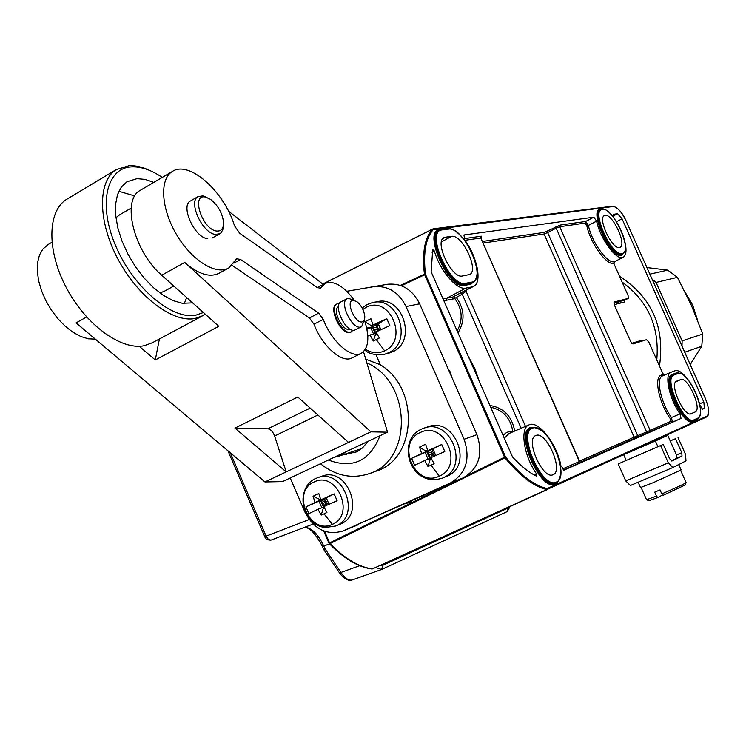 <?xml version="1.0" encoding="UTF-8"?>
<svg xmlns="http://www.w3.org/2000/svg" width="746" height="746" viewBox="0 0 746 746"><rect width="100%" height="100%" fill="white"/><g stroke="black" fill="none" stroke-linecap="round" stroke-linejoin="round"><path stroke-width="1.12" d="M464.711 285.401L470.866 284.217L471.491 283.051L465.345 284.226L464.711 285.401C448.271 290.157 421.891 230.048 440.065 229.348L440.457 229.731M473.607 286.371L452.897 296.973L472.05 286.902L465.905 288.105C456.99 290.614 439.767 270.528 434.358 250.973L432.717 249.621L431.151 271.852L512.511 456.916C520.913 466.119 528.998 472.582 536.775 476.321L536.775 474.195L534.416 475.118M689.006 380.973C683.476 373.214 678.851 369.802 675.13 370.734L670.99 372.273C664.033 374.278 669.339 399.082 680.072 413.89L681.042 418.441L564.218 470.055L560.889 465.7C557.178 444.29 538.407 419.961 529.073 424.856C519.533 427.878 523.813 456.431 536.775 474.195M613.799 217.748L613.24 214.354L617.585 213.738L622.061 218.811L703.851 402.075L704.401 408.332L702.518 409.162L699.757 404.901M472.05 286.902L473.794 286.277C482.354 282.314 477.207 256.68 464.721 239.951L463.947 234.99L593.816 217.179L596.613 221.142C600.12 238.906 617.091 261.641 623.33 257.184C626.5 255.02 626.864 249.313 624.421 240.081M678.636 372.963L676.128 372.981L672.155 374.473L672.873 374.809L673.964 375.024L677.937 373.532L677.219 373.196L672.873 374.809C661.59 377.607 683.457 426.74 693.37 420.809L697.575 418.87L697.808 418.114L693.948 419.858L693.37 420.809L693.137 421.574L697.006 419.821L698.834 417.919M675.634 381.961L680.65 379.611L676.417 381.271M691.122 413.769L691.16 413.75C684.175 417.611 668.985 383.761 676.538 381.206L676.687 381.141M691.216 413.732L695.095 412.016C702.629 409.554 687.672 376.031 680.65 379.611M619.45 247.485C612.252 249.742 597.387 218.336 604.353 215.613L605.127 215.361C612.541 213.533 627.125 244.847 620.001 247.308L619.45 247.485M467.602 475.342L504.548 457.195L424.409 274.174L425.472 274.36L505.564 457L504.548 457.195L504.977 457.895L505.564 457C520.428 475.062 534.285 485.599 547.116 488.583L706.798 416.212C709.633 413.76 709.092 407.717 705.175 398.084L626.23 221.226C621.698 211.901 617.371 207.006 613.249 206.521L433.286 229.609C425.658 238.198 423.047 253.108 425.472 274.36L401.423 285.774M324.566 531.292L329.564 542.883L454.827 481.608M406.411 503.224L409.787 502.72L412.445 500.529M451.395 376.31L450.603 372.413L448.719 370.193M448.299 369.242L450.603 372.413M553.131 474.689L553.028 474.736C542.911 480.07 524.867 439.515 535.609 435.627L535.898 435.505C546.203 430.489 564.013 470.913 553.131 474.689M441.445 241.89L451.6 236.361L445.325 237.219L442.882 238.552M451.6 236.361C462.184 233.936 479.501 270.77 469.551 274.547L462.38 276.001C452.001 279.051 434.107 241.946 443.907 237.694L445.325 237.219M441.604 229.526L447.712 228.724L441.483 229.516M322.822 284.077L432.335 229.292C424.66 237.899 422.022 252.866 424.409 274.174L400.388 285.401M619.525 301.524L621.157 302.876M403.642 554.996L402.681 555.136M522.079 500.752L527.618 498.225M626.23 221.226L705.203 398.066C709.399 408.808 709.847 415.112 706.537 416.967L706.593 416.949M323.689 530.966L328.827 542.874L330.04 543.582C344.839 558.726 358.975 567.165 372.468 568.9L706.527 416.977L706.798 416.212M328.874 542.92L330.04 543.582L504.977 457.895C519.915 475.995 533.828 486.541 546.706 489.535L547.116 488.583M402.663 555.145L403.772 554.949M527.236 498.645L527.767 498.16M547.116 489.572L529.287 497.47M371.862 568.974L372.03 568.993C358.322 567.23 344.065 558.782 329.275 543.629L329.154 543.088M402.402 555.583L401.702 555.583M659.473 365.978C665.106 327.121 651.799 297.225 619.534 276.29M681.042 418.441L637.83 436.942L637.681 435.636L634.119 437.156L635.695 437.846L637.83 436.942M464.954 240.277L480.797 238.011L579.39 461.56L581.255 462.231L563.631 470.036M593.816 217.179L585.573 221.487L588.37 225.413C591.914 243.177 608.792 265.669 615.161 261.37L613.921 263.217L614.415 264.783L628.057 295.416L628.3 298.391L614.079 302.018M482.625 241.434L544.571 232.323L560.255 225.059L585.573 221.487L585.06 223.101L586.738 225.451C590.291 243.187 606.787 265.958 613.921 263.217M463.956 238.655L481.347 236.193L480.676 237.312M680.072 413.89L671.437 417.508L672.379 422.031L670.85 421.359L646.605 431.925L556.18 228.164L559.733 226.728L585.06 223.101M596.613 221.142L588.37 225.413L586.738 225.451M504.175 438.275L509.089 433.454L529.073 424.856M637.793 435.944L634.268 437.408L637.793 435.944M434.358 250.973L432.065 252.269M454.734 296.293L454.668 298.381L452.542 299.202L452.897 296.973L446.658 298.232L442.723 298.232M614.247 301.934L614.396 305.011L630.612 341.472L632.934 343.943L646.586 339.663L648.833 342.088L662.485 372.748L663.436 374.343L664.882 374.884M624.691 300.19L613.846 302.96M483.324 243.028L544.058 233.983L547.629 232.566L637.681 435.636L646.605 431.925L646.763 433.24M481.347 236.193L480.797 238.011L579.642 461.42M457.102 330.991C463.21 319.82 462.399 308.947 454.668 298.381L462.212 294.157L466.073 291.238L465.868 290.446M489.777 405.47C503.597 407.67 511.905 416.193 514.712 431.039M479.51 382.064L474.922 368.673L468.18 356.234M456.198 297.328C464.674 309.077 465.252 320.939 457.941 332.912M503.065 435.748C505.825 432.232 508.837 431.039 512.082 432.167M490.542 407.204C503.168 409.918 510.618 418.124 512.894 431.813M452.542 299.202L443.786 300.657M521.156 428.26L462.212 294.157L461.065 292.973M624.327 300.489L624.206 302.102L624.561 300.256L628.216 298.419M614.247 304.638L624.206 302.102M631.787 343.328L641.243 340.372L642.287 341.006M656.769 359.917C659.678 327.102 648.125 301.142 622.089 282.016M619.404 303.324L617.725 301.981M670.253 440.951L675.522 438.685L681.76 452.71L682.012 456.011L676.715 458.268L676.473 454.967L667.763 435.356L638.473 448.029M676.715 458.268L671.288 460.953M625.689 453.866L655.38 441.017L657.907 446.714L618.22 463.909L663.25 444.411L669.591 458.687L671.866 461.047L682.012 456.011M655.38 441.017L667.763 435.356M675.522 438.685L670.216 440.877M623.703 454.771L626.183 460.385M678.021 437.51L685.481 454.286L686.003 460.888L672.827 467.546L668.276 462.828L660.639 445.632M663.25 444.411L657.907 446.714M672.78 467.565L630.351 485.525L625.735 480.909L618.22 463.909M678.739 464.562L681.126 469.924L653.31 482.634L640.478 487.558M643.434 479.986L659.595 473.15M686.124 482.578C684.828 483.725 676.725 487.502 661.814 493.908L660.042 489.917L654.718 492.146L656.489 496.127L646.53 499.708M686.068 482.727L685.173 485.012L663.203 495.279L661.814 493.908M648.945 500.706L657.879 497.498L662.784 494.859M657.879 497.498L656.489 496.127M373.214 286.772L387.165 284.31C401.469 282.846 412.296 289.345 419.644 303.808L476.936 434.638C483.464 454.23 478.839 468.665 463.052 477.934L342.852 531.031L450.118 483.128C466.054 473.757 470.717 459.135 464.105 439.263L406.057 306.559C398.616 291.891 387.668 285.298 373.214 286.772L346.815 291.313M387.165 284.31L346.769 291.266M290.231 477.972L304.946 512.12C314.038 529.334 326.673 535.637 342.852 531.031M365.745 359.152L380.385 364.813C419.7 388.2 416.762 458.529 376.609 471.006L375.536 471.388M328.352 460.03C352.699 469.159 369.904 461.065 379.947 435.757M342.918 454.836L356.868 451.815L362.603 447.824L367.974 441.39M366.873 362.938C411.578 381.738 413.107 460.179 369.615 473.524C352.326 479.296 335.942 476.032 320.463 463.742M345.062 454.118L345.883 454.827M345.51 453.969L346.657 454.78M373.849 302.391L376.413 301.897C402.29 294.26 417.667 341.015 392.788 351.72L387.92 353.408M366.277 326.114L366.752 328.165M365.018 321.694L370.911 318.71L372.981 325.004L371.489 325.76L372.366 326.879L378.353 323.857L380.88 329.648M366.976 329.284L372.366 326.879L377.401 327.988L378.353 323.857L386.801 318.663L389.841 325.629L376.012 331.961L379.313 337.994L376.264 339.607L373.298 341.006L370.007 334.982L367.825 336.138M376.618 333.164L370.007 334.982M378.595 330.72L377.97 329.303L376.59 331.681M376.208 332.352L373.298 341.006M374.893 330.105L375.378 333.779L372.366 326.879L374.893 330.105L379.966 327.55M377.97 329.303L379.863 330.124M377.178 334.236L375.546 335.057M377.401 327.988L376.18 325.191M370.734 327.606L373.597 334.18M386.801 318.663L372.981 325.004L378.353 323.857L372.366 326.879L366.976 328.044M365.074 321.852L371.489 325.76M424.362 428.027L427.766 426.899C454.594 415.904 474.111 465.579 447.087 476.181L443.049 477.776C470.148 467.136 450.556 417.238 423.644 428.269L421.602 429.109C395.613 440.205 410.188 488.742 442.275 478.102M419.532 447.106L421.649 453.521L411.624 458.352L414.655 465.308L424.698 460.524L427.99 466.52L431.02 465.243L434.135 463.732L430.843 457.718L444.803 451.526L441.735 444.504L427.784 450.705L425.649 444.28L422.478 445.632L419.532 447.106L426.768 451.684L432.885 448.878L435.767 455.508M431.02 458.091L424.698 460.524M433.463 456.543L432.41 454.146L429.808 458.65L429.994 459.974L427.99 466.52M429.258 454.808L429.808 458.65L426.768 451.684L429.258 454.808L434.433 452.44M432.41 454.146L435.478 455.638M431.608 459.238L429.994 459.974M430.61 449.997L431.841 452.822L426.768 451.684L425.127 452.402L428.12 459.266M431.841 452.822L432.885 448.878L441.735 444.504M427.784 450.705L432.885 448.878L421.649 453.521M411.624 458.352L425.127 452.402M427.477 449.885L425.91 450.603M317.88 477.664L321.796 476.302C346.974 465.709 366.053 514.05 340.596 524.009L336.232 525.753C361.773 515.756 342.61 467.21 317.367 477.841L315.623 478.559C307.054 481.804 298.251 495.708 306 513.481C317.647 528.951 321.479 528.233 335.597 526.023M313.078 496.239L315.045 502.487L305.953 506.879L308.863 513.63L317.973 509.276L321.2 515.066L324.034 513.873L326.953 512.446L323.727 506.655L337.099 500.725L334.152 493.917L320.789 499.848L318.822 493.591L315.828 494.859L313.078 496.239L319.689 499.419L320.556 500.454L326.282 497.824L329.061 504.259M323.904 507.01L317.973 509.276M327 505.182L325.993 502.851L323.82 506.609M323.755 506.711L321.2 515.066M323.055 503.438L323.466 507.205L320.556 500.454L323.055 503.438L327.774 501.284M325.993 502.851L328.8 504.371M324.473 508.119L323.615 508.511M324.258 498.832L325.442 501.564L320.556 500.454L318.962 501.153L321.843 507.821M325.442 501.564L326.282 497.824L334.152 493.917M320.789 499.848L315.045 502.487M305.953 506.879L318.962 501.153M320.5 499.046L319.689 499.419M159.42 338.964L155.28 359.964L139.25 346.265M267.87 428.801C270.714 429.295 272.961 431.701 274.621 436.037L286.184 471.901L264.951 481.944L282.51 481.599L387.528 432.186L370.893 431.841L286.184 471.901L234.943 428.092L267.87 428.801L310.187 408.099M234.943 428.092L297.785 397.003L348.522 442.415M155.28 359.964L218.811 326.31L161.742 275.227C133.935 251.672 121.188 200.077 140.22 190.389L140.985 189.941M370.893 431.841L184.747 262.433C198.445 274.295 209.934 277.885 219.203 273.185L228.211 268.262M264.951 481.944L76.045 322.887L86.657 316.985M228.453 211.118L323.27 284.422M363.516 351.683L387.528 432.186M364.402 319.857C369.829 336.931 368.804 348.065 361.316 353.268L352.093 357.866C342.283 363.778 322.328 346.442 313.973 324.184L309.404 317.973L232.081 265.352M361.316 353.268C351.58 359.152 331.662 341.715 323.27 319.4L318.701 313.171L240.557 259.477L236.641 258.769L228.77 267.963C216.126 275.619 191.685 260.447 176.485 234.505C161.108 208.666 159.392 179.254 172.205 171.58C188.887 159.812 224.359 191.526 234.477 225.768L239.643 233.2L317.115 287.536L320.454 288.208L325.153 283.433C333.798 280.16 343.552 285.802 354.415 300.386M336.763 304.06C328.454 306.364 339.132 332.362 348.494 332.576L351.114 332.007M190.724 200.833C179.954 205.299 194.37 237.564 207.677 238.748M95.339 339.132L88.354 338.815L80.81 336.511L73.015 332.296L65.294 326.319L57.974 318.831L51.381 310.14L45.804 300.601L41.487 290.651L38.615 280.701L37.3 271.19L37.598 262.517L39.482 255.057L42.848 249.099L48.35 244.399M339.383 303.473L337.043 303.892C328.725 307.399 341.892 334.907 350.583 332.166L353.119 330.236M338.479 306.699C331.895 309.581 342.405 331.457 349.333 329.303L349.977 329.089M361.633 326.711L360.71 327.037C352.084 329.741 338.87 302.139 347.132 298.68L340.969 301.86C332.679 305.347 345.864 332.893 354.527 330.17L361.633 326.711L364.318 320.062M354.313 300.358L348.195 298.307L347.132 298.68M362.239 321.871C355.236 323.923 345.314 301.114 352.849 300.302L356.737 301.505C361.596 305.59 364.3 310.821 364.85 317.199L364.16 320.388L362.239 321.871M205.225 314.15L202.753 315.745L194.837 318.533C172.596 322.859 137.721 296.656 117.831 258.871C97.735 221.17 97.614 181.082 116.255 169.612L66.534 199.424C47.296 211.249 46.7 251.076 66.534 288.087C86.163 325.181 121.309 350.489 144.127 345.734L152.277 342.787L201.942 316.183M66.534 199.424L67.83 198.641M151.009 171.058C143.213 167.216 135.921 165.425 129.123 165.687L116.255 169.612M203.416 312.527L195.732 315.213C171.869 319.997 133.347 287.63 115.751 246.04C97.782 204.497 106.436 167.449 131.939 166.871C141.32 166.582 151.429 170.097 162.274 177.427M153.797 182.406L145.106 179.404L137.012 178.667L126.923 181.782L121.346 187.059L117.504 194.669L115.583 204.32L115.695 215.631L117.877 228.089L122.027 241.154L127.986 254.227L135.464 266.723L144.118 278.053L153.564 287.742L163.365 295.351L173.072 300.591L182.285 303.268L192.636 302.876M184.309 303.51L186.677 297.542M134.839 195.965L118.847 191.302M159.896 292.926L164.12 291.369L173.818 286.026M115.938 217.767L119.509 214.895M207.043 197.513L202.921 195.9L198.1 196.59C187.833 201.504 202.306 233.237 215.37 234.44L219.874 233.75L221.152 232.715L222.868 229.488L223.352 225.814M216.545 231.036C221.562 231.484 223.865 228.304 223.483 221.515C222.019 212.433 217.701 205.047 210.521 199.359L205.579 197.103C190.584 193.345 202.157 229.386 216.545 231.036M358.145 449.763L359.488 450.258M346.759 451.367L340.586 455.424L333.611 457.559M309.18 519.533L264.774 536.654C265.362 539.032 267.422 540.188 270.957 540.123L313.134 524.084L270.957 540.123L268.327 539.358L266.042 536.029L230.327 452.794M375.471 567.529L381.588 569.468L506.991 511.7M352.233 579.931L351.944 580.043C348.485 580.658 344.82 578.131 340.959 572.443L325.07 548.897L324.053 549.998M325.07 548.897L323.755 545.988C318.029 534.071 311.716 527.823 304.806 527.245M646.959 267.572L667.726 270.136L649.897 274.155M690.19 364.44L701.762 346.284L684.744 352.224M656.06 282.445L677.405 277.344L691.356 305.3L702.769 334.04L682.142 340.875L656.06 282.445L652.153 279.209M701.762 346.284L702.769 334.04M677.405 277.344L667.726 270.136M681.984 346.041L682.142 340.875M619.879 301.813L618.863 301.692M534.695 427.374L530.555 427.458C513.994 431.85 540.663 492.602 555.462 484.098L558.558 480.965M602.274 208.964L600.67 208.852C588.1 209.141 610.181 258.741 621.362 255.281L623.945 253.025M672.155 374.473C660.583 377.327 682.982 427.654 693.137 421.574M470.866 284.217L475.211 280.487M448.822 228.668L440.065 229.348M673.246 374.688C661.972 377.476 683.812 426.544 693.715 420.623M676.128 372.981L677.415 373.168M697.006 419.821L697.613 418.86M697.575 418.87L697.846 418.739C707.413 411.801 689.006 370.734 677.359 373.149L677.452 373.168M673.964 375.024C662.989 377.756 684.287 425.621 693.948 419.858M697.808 418.114C708.103 414.617 687.625 368.72 677.937 373.532M600.791 209.3L600.633 209.346C589.918 211.976 611.198 257.855 621.586 254.507L622.863 253.966M622.779 254.013L624.178 252.148M603.113 209.309L602.33 209.16M601.733 209.02L600.987 209.206C590.291 211.836 611.543 257.64 621.922 254.311L623.031 253.864C632.692 246.357 611.478 206.661 601.891 208.992M600.633 209.346L601.836 208.992M622.145 253.537C633.494 252.409 613.193 206.903 602.442 209.337C590.506 209.617 611.515 256.792 622.145 253.537M531.702 427.775L531.394 427.878C515.244 432.176 541.279 491.474 555.723 483.194L556.302 482.886M531.814 427.738C515.691 432.018 541.699 491.25 556.115 482.97L556.609 482.718C569.627 470.512 549.765 426.106 532.085 427.644L531.814 427.738M532.663 428.148C516.941 432.344 542.314 490.122 556.376 482.065C571.231 476.713 546.865 421.425 532.663 428.148M439.692 230.01L439.515 230.076C424.278 234.309 449.866 289.038 464.963 284.468M441.306 229.563L439.935 229.908C424.716 234.132 450.276 288.786 465.345 284.226L465.588 283.303L471.742 282.128C487.893 280.272 463.928 225.898 448.421 229.134L441.306 229.563M471.118 283.293L473.16 282.436M471.742 282.128L471.491 283.051L473.496 282.23C486.718 269.017 460.608 226.243 447.786 228.714M442.126 229.936C424.866 230.626 449.969 287.788 465.588 283.303M448.421 229.134L447.712 228.724M433.286 229.609L432.335 229.292L432.717 229.003L322.748 284.021M372.748 568.778L547.704 489.451L548.002 488.518M434.041 229.227L433.342 228.808M613.249 206.521L612.522 206.232M612.718 206.185C617.819 207.463 622.341 212.479 626.267 221.226L626.248 221.264M690.516 413.909L695.095 412.016M634.221 437.333L637.765 435.86L634.221 437.333M622.061 218.811L616.494 221.702M703.851 402.075L699.534 403.875M635.695 437.846L580.481 462.194M662.728 375.816L662.569 375.872C655.548 377.924 660.704 402.616 671.437 417.508L670.281 418.646L670.85 421.359M468.507 284.674L468.693 283.592M617.585 213.738L613.119 216.07M704.401 408.332L702.331 409.19M465.905 288.105L446.658 298.232L446.304 300.479M651.752 431.132L650.176 430.442L559.733 226.728L560.255 225.059M663.436 374.343L661.208 375.163C653.655 376.963 658.96 402.971 670.281 418.646M546.715 231.465L547.629 232.566L556.18 228.164L555.266 227.054M544.571 232.323L544.058 233.983L634.119 437.156L579.511 461.131M581.097 462.334L579.39 461.56L562.409 469.02M466.959 289.868L466.073 291.238L525.501 426.395M661.208 375.163L662.635 375.844M641.737 341.183L641.243 340.372M465.411 284.217L465.746 285.205M681.76 452.71L676.473 454.967M668.276 462.828L625.735 480.909M406.057 306.559L419.644 303.808M464.105 439.263L476.936 434.638M450.118 483.128L463.052 477.934M343.505 530.751L357.474 525.072M380.385 364.813L375.993 354.723M367.461 304.433L372.086 302.727C398.038 295.062 413.489 342.022 388.526 352.765L384.992 354.126L389.263 353.072M383.295 354.527L384.992 354.126C375.928 355.441 369.214 354.098 364.869 350.098M365.391 349.268C371.75 353.278 378.166 353.8 384.656 350.834C409.386 339.887 389.384 294.138 365.792 307.566L362.882 309.404M384.656 350.834L376.264 339.607M421.788 429.025L423.644 428.269M439.301 476.172C464.544 466.11 444.364 419.961 420.278 432.531C395.492 442.844 415.205 488.201 439.301 476.172L431.02 465.243M315.828 478.475L317.367 477.841M332.334 524.326C355.991 514.927 336.632 470.185 314.066 482C290.819 491.633 309.758 535.637 332.334 524.326L324.034 513.873M274.621 436.037L317.899 415M161.742 275.227L184.747 262.433M233.871 263.133L240.557 259.477M319.288 288.432L321.246 287.406M313.973 324.184L323.27 319.4M309.404 317.973L318.701 313.171M381.094 565.319L382.857 565.254L508.352 507.914L509.201 506.982M382.857 565.254L381.607 569.459M508.352 507.914L507.177 511.625L510.05 506.599M340.017 573.646L340.959 572.443L359.703 565.701M381.588 569.468L351.944 580.043C348.429 581.143 344.438 578.989 339.971 573.581L324.016 549.942L323.475 548.916L324.762 548.329M329.499 543.862L322.477 546.585C315.754 533.866 309.758 527.469 304.471 527.375M441.418 229.526L439.515 230.076M612.653 206.194L433.389 228.808M670.99 372.273L662.569 375.872M623.33 257.184L615.142 261.37M624.141 300.358L628.281 298.4M481.114 238.03L481.161 236.948L480.676 237.284M468.068 284.758L468.208 283.685M672.827 467.546L630.351 485.525M638.128 482.233L640.516 487.642M641.122 487.492L646.577 499.811M680.632 470.344L686.078 482.578M649.085 500.762L646.651 499.801M369.615 473.524L376.609 471.006M372.086 302.727L366.985 304.601L362.146 307.949M172.205 171.58L140.22 190.389M325.153 283.433L317.218 287.611M51.912 242.31L47.539 244.875M351.506 331.83L350.741 332.222M337.043 303.892L336.371 304.247M131.203 208.069L118.894 215.249M190.454 200.982L198.1 196.59M211.967 238.17L219.632 233.88M338.199 456.403L361.745 448.57M323.475 548.916L322.477 546.585M264.774 536.654L227.931 450.77M685.322 292.507L692.689 305.058M690.311 364.71L691.551 362.388M697.268 319.316L692.754 305.217"/></g></svg>
